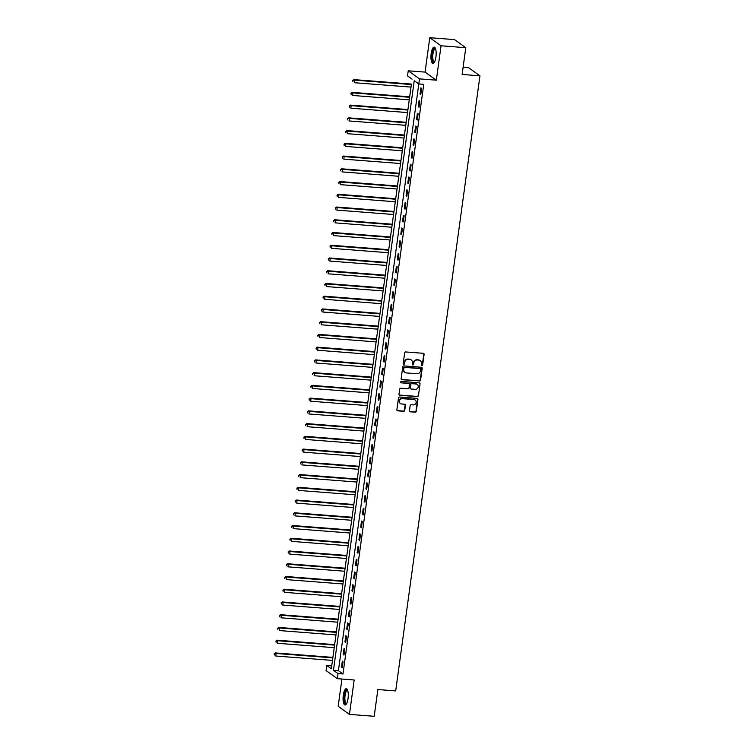 <?xml version="1.0" encoding="UTF-8"?>
<svg xmlns="http://www.w3.org/2000/svg" width="754" height="754" viewBox="0 0 754 754"><rect width="100%" height="100%" fill="white"/><g stroke="black" fill="none" stroke-linecap="round" stroke-linejoin="round"><path stroke-width="1.13" d="M421.863 365.662A0.716 0.669 125.6 0 0 422.645 365.011L424.097 354.38A1.027 0.961 125.6 0 0 423.267 353.306L405.775 351.958A1.027 0.961 125.6 0 0 404.662 352.881L403.202 363.513A0.716 0.669 125.6 0 0 403.786 364.257A0.716 0.669 125.6 0 0 404.568 363.617L404.757 362.24A3.28 3.063 125.6 0 1 408.3 359.281L409.761 359.394A3.28 3.063 125.6 0 1 412.429 362.834L412.24 364.21A0.716 0.669 125.6 0 0 412.824 364.964A0.716 0.669 125.6 0 0 413.607 364.314L413.795 362.938A3.28 3.063 125.6 0 1 417.339 359.978L418.8 360.092A3.28 3.063 125.6 0 1 421.467 363.532L421.279 364.908A0.716 0.669 125.6 0 0 421.863 365.662M421.411 365.407A0.716 0.669 125.6 0 0 422.334 364.795L423.795 354.163A1.027 0.961 125.6 0 0 423.559 353.381M403.333 364.012A0.716 0.669 125.6 0 0 404.267 363.4L404.757 362.24M412.372 364.71A0.716 0.669 125.6 0 0 413.296 364.097L413.795 362.938M348.046 698.543A8.153 2.545 -85.6 0 0 346.303 688.713A8.153 2.545 -85.6 0 0 343.296 695.141A8.153 2.545 -85.6 0 0 345.04 704.971A8.153 2.545 -85.6 0 0 348.046 698.543M435.935 56.946A8.153 2.545 -85.6 0 0 434.191 47.116A8.153 2.545 -85.6 0 0 431.184 53.543A8.153 2.545 -85.6 0 0 432.928 63.374A8.153 2.545 -85.6 0 0 435.935 56.946M409.46 410.723A1.027 0.961 125.6 0 0 410.289 411.807L415.2 412.184A1.027 0.961 125.6 0 0 416.302 411.26L417.923 399.45A1.027 0.961 125.6 0 0 417.094 398.376L399.601 397.019A1.027 0.961 125.6 0 0 398.489 397.952L396.868 409.752A1.027 0.961 125.6 0 0 397.707 410.826L403.635 411.288A1.027 0.961 125.6 0 0 404.747 410.364L405.435 405.313A1.027 0.961 125.6 0 0 404.596 404.238L401.656 404.003A2.743 2.564 125.6 0 1 399.611 400.459A2.743 2.564 125.6 0 1 402.391 398.659L413.908 399.545A2.743 2.564 125.6 0 1 415.963 403.098A2.743 2.564 125.6 0 1 413.173 404.898L411.26 404.747A1.027 0.961 125.6 0 0 410.148 405.671L409.46 410.723M429.78 37.7L454.53 39.613L465.793 47.691L441.043 45.777L429.78 37.7L425.067 72.101L436.33 80.178L419.497 78.868L338.414 670.692L342.985 673.972L338.037 673.586L337.34 678.685L326.077 670.608L326.774 665.509L331.336 668.789L411.42 84.071M465.793 47.691L462.127 74.448L479.949 75.824L395.69 690.928L377.867 689.542L374.201 716.3L349.451 714.387L354.163 679.985L337.34 678.685M436.33 80.178L441.043 45.777M342.985 673.972L423.748 84.354L418.8 83.967L414.238 80.697L333.466 670.315L338.037 673.586M419.46 381.072A1.027 0.961 125.6 0 0 420.572 380.148L422.183 368.338A1.027 0.961 125.6 0 0 421.354 367.264L403.861 365.907A1.027 0.961 125.6 0 0 402.749 366.83L401.137 378.64A1.027 0.961 125.6 0 0 401.967 379.714L419.158 380.855A1.027 0.961 125.6 0 0 420.261 379.922L421.882 368.122A1.027 0.961 125.6 0 0 421.646 367.339M420.053 383.899L418.442 395.699A1.027 0.961 125.6 0 1 417.33 396.623L399.837 395.275A1.027 0.961 125.6 0 1 398.998 394.201L399.695 389.149A1.027 0.961 125.6 0 1 400.808 388.216L407.895 388.772A1.027 0.961 125.6 0 0 409.007 387.839L409.469 384.493A1.027 0.961 125.6 0 0 408.63 383.418L401.241 382.844A0.716 0.669 125.6 0 1 400.704 381.91A0.716 0.669 125.6 0 1 401.439 381.439L419.224 382.825A1.027 0.961 125.6 0 1 420.053 383.899L418.442 395.699M341.93 679.043L338.188 706.309L349.451 714.387M420.845 87.86L420.006 93.977L420.77 94.523L421.609 88.406L420.845 87.86M419.101 100.602L418.263 106.719L419.026 107.266L419.865 101.149L419.101 100.602M417.358 113.345L416.519 119.462L417.282 120.009L418.121 113.892L417.358 113.345M415.614 126.088L414.775 132.204L415.539 132.742L416.368 126.634L415.614 126.088M413.871 138.83L413.032 144.938L413.786 145.484L414.625 139.367L413.871 138.83M412.118 151.563L411.279 157.68L412.042 158.227L412.881 152.11L412.118 151.563M410.374 164.306L409.535 170.423L410.299 170.97L411.137 164.853L410.374 164.306M408.63 177.049L407.791 183.165L408.555 183.703L409.394 177.595L408.63 177.049M406.887 189.791L406.048 195.899L406.811 196.445L407.65 190.328L406.887 189.791M405.143 202.524L404.304 208.641L405.068 209.188L405.897 203.071L405.143 202.524M403.399 215.267L402.561 221.384L403.315 221.93L404.153 215.814L403.399 215.267M401.646 228.01L400.808 234.126L401.571 234.664L402.41 228.556L401.646 228.01M399.903 240.752L399.064 246.86L399.827 247.406L400.666 241.289L399.903 240.752M398.159 253.485L397.32 259.602L398.084 260.149L398.923 254.032L398.159 253.485M396.416 266.228L395.577 272.345L396.34 272.891L397.179 266.775L396.416 266.228M394.672 278.971L393.833 285.087L394.596 285.634L395.426 279.517L394.672 278.971M392.928 291.713L392.089 297.821L392.843 298.367L393.682 292.25L392.928 291.713M391.175 304.446L390.336 310.563L391.1 311.11L391.939 304.993L391.175 304.446M389.432 317.189L388.593 323.306L389.356 323.852L390.195 317.736L389.432 317.189M387.688 329.932L386.849 336.048L387.613 336.595L388.451 330.478L387.688 329.932M385.944 342.674L385.106 348.782L385.869 349.328L386.708 343.211L385.944 342.674M384.201 355.407L383.362 361.524L384.125 362.071L384.955 355.954L384.201 355.407M382.457 368.15L381.618 374.267L382.372 374.813L383.211 368.697L382.457 368.15M380.704 380.893L379.865 387.009L380.629 387.556L381.467 381.439L380.704 380.893M378.96 393.635L378.122 399.743L378.885 400.289L379.724 394.172L378.96 393.635M377.217 406.368L376.378 412.485L377.141 413.032L377.98 406.915L377.217 406.368M375.473 419.111L374.634 425.228L375.398 425.774L376.237 419.658L375.473 419.111M373.73 431.853L372.891 437.97L373.654 438.517L374.484 432.4L373.73 431.853M371.986 444.596L371.147 450.704L371.901 451.25L372.74 445.133L371.986 444.596M370.233 457.329L369.394 463.446L370.157 463.993L370.996 457.876L370.233 457.329M368.489 470.072L367.65 476.189L368.414 476.735L369.253 470.619L368.489 470.072M366.746 482.814L365.907 488.931L366.67 489.478L367.509 483.361L366.746 482.814M365.002 495.557L364.163 501.664L364.927 502.211L365.765 496.094L365.002 495.557M363.258 508.29L362.42 514.407L363.183 514.954L364.012 508.837L363.258 508.29M361.515 521.033L360.676 527.15L361.43 527.696L362.269 521.579L361.515 521.033M359.762 533.775L358.923 539.892L359.686 540.439L360.525 534.322L359.762 533.775M358.018 546.518L357.179 552.625L357.943 553.172L358.781 547.055L358.018 546.518M356.274 559.251L355.436 565.368L356.199 565.915L357.038 559.798L356.274 559.251M354.531 571.994L353.692 578.111L354.455 578.657L355.294 572.54L354.531 571.994M352.787 584.736L351.948 590.853L352.712 591.4L353.541 585.283L352.787 584.736M351.044 597.479L350.205 603.586L350.959 604.133L351.798 598.016L351.044 597.479M349.291 610.212L348.452 616.329L349.215 616.876L350.054 610.759L349.291 610.212M347.547 622.955L346.708 629.072L347.471 629.618L348.31 623.501L347.547 622.955M345.803 635.697L344.964 641.814L345.728 642.361L346.567 636.244L345.803 635.697M344.06 648.44L343.221 654.547L343.984 655.094L344.823 648.977L344.06 648.44M342.316 661.173L341.477 667.29L342.241 667.837L343.07 661.72L342.316 661.173M411.364 84.552L354.653 80.16L354.295 82.714L411.015 87.096L409.676 96.814M409.62 97.294L352.9 92.902L352.552 95.447L409.271 99.839L407.933 109.547M407.876 110.037L351.157 105.645L350.808 108.19L407.528 112.582L406.189 122.289M406.133 122.77L349.413 118.387L349.064 120.932L405.784 125.324L404.446 135.032M404.389 135.513L347.669 131.121L347.321 133.675L404.04 138.057L402.693 147.775M402.278 150.8L400.949 160.508L343.419 156.059L344.182 156.606L343.824 159.151L400.544 163.543M400.534 163.543L399.205 173.25L341.675 168.802L342.429 169.348L342.08 171.893L398.8 176.285M398.791 176.285L397.462 185.993L339.922 181.535L340.685 182.082L340.337 184.636L397.056 189.018M397.047 189.018L395.718 198.736L338.178 194.278L338.942 194.824L338.593 197.369L395.313 201.761M395.303 201.761L393.974 211.469M393.55 214.504L392.221 224.211L334.691 219.763L335.455 220.309L335.106 222.854L391.826 227.246M391.807 227.246L390.478 236.954L332.948 232.496L333.711 233.043L333.353 235.597L390.072 239.979L388.734 249.697L331.204 245.238L331.958 245.785L331.609 248.33L388.329 252.722L386.99 262.43L329.451 257.981L330.214 258.528L329.866 261.072L386.585 265.465L385.247 275.172L327.707 270.724L328.471 271.27L328.122 273.815L384.842 278.207L383.503 287.915L325.964 283.457L326.727 284.004L326.378 286.558L383.098 290.94L381.75 300.658L324.22 296.199L324.983 296.746L324.635 299.291L381.354 303.683L380.007 313.391L322.476 308.942L323.24 309.489L322.882 312.033L379.601 316.426L378.263 326.133L320.733 321.685L321.487 322.231L321.138 324.776L377.858 329.168L376.519 338.876L318.98 334.418L319.743 334.964L319.394 337.519L376.114 341.901L374.776 351.618L317.236 347.16L317.999 347.707L317.651 350.252L374.37 354.644L373.032 364.352L315.492 359.903L316.256 360.45L315.907 362.994L372.627 367.387L371.279 377.094L313.749 372.646L314.512 373.192L314.164 375.737L370.883 380.129L369.535 389.837L312.005 385.379L312.769 385.925L312.41 388.48L369.13 392.862L367.792 402.579L310.262 398.121L311.016 398.668L310.667 401.213L367.387 405.605L366.048 415.313L308.509 410.864L309.272 411.411L308.923 413.955L365.643 418.347L364.305 428.055L306.765 423.607L307.528 424.153L307.18 426.698L363.899 431.09L362.561 440.798L305.021 436.34L305.785 436.886L305.436 439.441L362.156 443.823L360.808 453.54M360.761 454.021L304.041 449.629L303.692 452.174L360.412 456.566L359.064 466.274M359.008 466.764L302.297 462.372L301.939 464.916L358.659 469.308L357.321 479.016M357.264 479.497L300.544 475.114L300.196 477.659L356.915 482.051L355.577 491.759M355.52 492.239L298.801 487.847L298.452 490.402L355.172 494.784L353.833 504.501M353.777 504.982L297.057 500.59L296.708 503.135L353.428 507.527L352.09 517.235M351.666 520.269L350.337 529.977M349.922 533.012L348.593 542.72L291.063 538.262L291.826 538.808L291.468 541.363L348.188 545.755M348.178 545.745L346.849 555.462L289.319 551.004L290.073 551.551L289.724 554.096L346.444 558.488M346.435 558.488L345.106 568.196L287.566 563.747L288.33 564.294L287.981 566.838L344.701 571.23M344.691 571.23L343.362 580.938L285.823 576.49L286.586 577.036L286.237 579.581L342.957 583.973M342.947 583.973L341.619 593.681L284.079 589.223L284.842 589.769L284.494 592.324L341.213 596.716M341.194 596.706L339.865 606.423L282.335 601.965L283.099 602.512L282.75 605.057L339.47 609.449M339.451 609.449L338.122 619.157L280.592 614.708L281.355 615.255L280.997 617.799L337.717 622.191L336.378 631.899L278.848 627.451L279.602 627.997L279.253 630.542L335.973 634.934L334.635 644.642L277.095 640.184L277.858 640.73L277.51 643.285L334.229 647.677L332.891 657.384L275.351 652.926L276.115 653.473L275.766 656.018L332.486 660.41L331.732 665.905M479.949 75.824L468.686 67.747L463.107 67.313M331.722 665.895L326.774 665.509M412.108 79.17L407.537 75.89L408.234 70.801L419.497 78.868M425.067 72.101L408.234 70.801M338.414 670.692L333.466 670.315M420.006 93.977L420.836 94.043M418.263 106.719L419.092 106.785M416.519 119.462L417.348 119.528M414.775 132.204L415.605 132.261M413.032 144.938L413.852 145.004M411.279 157.68L412.108 157.746M409.535 170.423L410.364 170.489M407.791 183.165L408.621 183.222M406.048 195.899L406.877 195.965M404.304 208.641L405.134 208.707M402.561 221.384L403.381 221.45M400.808 234.126L401.637 234.183M399.064 246.86L399.893 246.926M397.32 259.602L398.15 259.668M395.577 272.345L396.406 272.411M393.833 285.087L394.662 285.144M392.089 297.821L392.909 297.887M390.336 310.563L391.166 310.629M388.593 323.306L389.422 323.372M386.849 336.048L387.679 336.105M385.106 348.782L385.935 348.848M383.362 361.524L384.191 361.59M381.618 374.267L382.438 374.333M379.865 387.009L380.695 387.066M378.122 399.743L378.951 399.808M376.378 412.485L377.207 412.551M374.634 425.228L375.464 425.294M372.891 437.97L373.72 438.027M371.147 450.704L371.967 450.769M369.394 463.446L370.223 463.512M367.65 476.189L368.48 476.255M365.907 488.931L366.736 488.988M364.163 501.664L364.993 501.73M362.42 514.407L363.249 514.473M360.676 527.15L361.496 527.216M358.923 539.892L359.752 539.949M357.179 552.625L358.009 552.691M355.436 565.368L356.265 565.434M353.692 578.111L354.521 578.177M351.948 590.853L352.778 590.91M350.205 603.586L351.025 603.652M348.452 616.329L349.281 616.395M346.708 629.072L347.537 629.138M344.964 641.814L345.794 641.871M343.221 654.547L344.05 654.613M341.477 667.29L342.307 667.356M420.119 360.516A3.28 3.063 125.6 0 0 418.498 359.875L418.8 360.092M413.484 362.721A3.28 3.063 125.6 0 1 417.037 359.762L418.498 359.875M411.081 359.818A3.28 3.063 125.6 0 0 409.46 359.168L409.761 359.394M404.455 362.024A3.28 3.063 125.6 0 1 407.999 359.055L409.46 359.168M401.364 379.422A1.027 0.961 125.6 0 0 401.665 379.498L419.158 380.855M420.675 369.337A0.716 0.669 125.6 0 0 420.091 368.583L404.738 367.396A0.716 0.669 125.6 0 0 403.956 368.037L403.758 369.488A3.28 3.063 125.6 0 0 406.434 372.928L416.924 373.748A3.28 3.063 125.6 0 0 420.478 370.789L420.675 369.337M404.813 372.288A3.28 3.063 125.6 0 1 403.456 369.272L403.654 367.82A0.716 0.669 125.6 0 1 404.436 367.179L419.789 368.367M399.234 394.983A1.027 0.961 125.6 0 0 399.535 395.058L417.028 396.406A1.027 0.961 125.6 0 0 418.131 395.482M408.932 383.494A1.027 0.961 125.6 0 0 408.329 383.202L401.241 382.844M415.256 389.337A2.743 2.564 125.6 0 0 417.226 384.427A2.743 2.564 125.6 0 0 415.991 383.984L411.938 383.673A1.027 0.961 125.6 0 0 410.826 384.597L410.364 387.952A1.027 0.961 125.6 0 0 411.203 389.026L415.256 389.337M417.066 384.333A2.743 2.564 125.6 0 0 415.69 383.767L415.991 383.984M410.6 388.734A1.027 0.961 125.6 0 1 410.063 387.726L410.525 384.38A1.027 0.961 125.6 0 1 411.627 383.456L415.69 383.767M419.752 383.673A1.027 0.961 125.6 0 0 419.516 382.891M414.983 399.893A2.743 2.564 125.6 0 0 413.607 399.328L413.908 399.545M400.28 403.447A2.743 2.564 125.6 0 1 402.089 398.432L413.607 399.328M397.104 410.534A1.027 0.961 125.6 0 0 397.405 410.61L403.333 411.071A1.027 0.961 125.6 0 0 404.436 410.148L405.134 405.096A1.027 0.961 125.6 0 0 404.898 404.304M409.686 411.514A1.027 0.961 125.6 0 0 409.988 411.58L414.898 411.967A1.027 0.961 125.6 0 0 416.001 411.043L417.622 399.234A1.027 0.961 125.6 0 0 417.386 398.451M411.43 84.071L353.89 79.613L354.653 80.16L352.721 80.442L352.891 81.686L353.032 80.659M352.721 80.442L353.89 79.613M409.686 96.814L352.146 92.356L352.9 92.902L350.978 93.185L351.147 94.42L351.279 93.402M350.978 93.185L352.146 92.356M407.942 109.556L350.393 105.098L351.157 105.645L349.234 105.928L349.394 107.162L349.536 106.144M349.234 105.928L350.393 105.098M406.199 122.289L348.65 117.841L349.413 118.387L347.49 118.67L347.651 119.905L347.792 118.887M347.49 118.67L348.65 117.841M404.455 135.032L346.906 130.574L347.669 131.121L345.747 131.403L345.907 132.647L346.048 131.62M345.747 131.403L346.906 130.574M434.455 62.092A7.059 2.196 94.4 0 1 432.513 60.527A7.059 2.196 94.4 0 1 432.692 51.79A7.059 2.196 94.4 0 1 435.501 48.605M435.595 48.897A6.532 2.036 -85.6 0 0 435.35 48.831A6.532 2.036 -85.6 0 0 433.116 52.931A6.532 2.036 -85.6 0 0 433.145 60.179A6.532 2.036 -85.6 0 0 434.342 61.856A6.532 2.036 -85.6 0 0 434.596 61.828M434.624 47.276A8.096 2.526 -85.6 0 0 432.117 52.837A8.096 2.526 -85.6 0 0 432.24 61.3A8.096 2.526 -85.6 0 0 433.39 63.279M346.567 703.699A7.059 2.196 94.4 0 1 344.408 695.433A7.059 2.196 94.4 0 1 347.613 690.212M347.707 690.494A6.532 2.036 -85.6 0 0 347.462 690.428A6.532 2.036 -85.6 0 0 345.059 695.574A6.532 2.036 -85.6 0 0 346.454 703.454A6.532 2.036 -85.6 0 0 346.708 703.425M346.736 688.873A8.096 2.526 -85.6 0 0 344.107 695.216A8.096 2.526 -85.6 0 0 345.502 704.877M402.711 147.775L345.162 143.317L345.926 143.863L345.577 146.408L402.297 150.8M402.645 148.255L345.926 143.863L343.994 144.146L344.163 145.381L344.305 144.363M343.994 144.146L345.162 143.317M400.892 160.998L344.182 156.606L342.25 156.889L342.42 158.123L342.561 157.105M342.25 156.889L343.419 156.059M399.149 173.731L342.429 169.348L340.506 169.631L340.676 170.866L340.808 169.848M340.506 169.631L341.675 168.802M397.405 186.474L340.685 182.082L338.763 182.364L338.923 183.608L339.064 182.581M338.763 182.364L339.922 181.535M395.661 199.216L338.942 194.824L337.019 195.107L337.179 196.342L337.321 195.324M337.019 195.107L338.178 194.278M393.984 211.478L336.435 207.02L337.198 207.567L336.849 210.112L393.569 214.504M393.918 211.959L337.198 207.567L335.276 207.85L335.436 209.084L335.577 208.066M335.276 207.85L336.435 207.02M392.174 224.692L335.455 220.309L333.522 220.592L333.692 221.827L333.834 220.809M333.522 220.592L334.691 219.763M390.421 237.435L333.711 233.043L331.779 233.325L331.948 234.569L332.09 233.552M331.779 233.325L332.948 232.496M388.678 250.177L331.958 245.785L330.035 246.068L330.205 247.303L330.337 246.285M330.035 246.068L331.204 245.238M386.934 262.92L330.214 258.528L328.292 258.811L328.452 260.045L328.593 259.027M328.292 258.811L329.451 257.981M385.19 275.653L328.471 271.27L326.548 271.553L326.708 272.788L326.85 271.77M326.548 271.553L327.707 270.724M383.447 288.396L326.727 284.004L324.804 284.286L324.965 285.53L325.106 284.512M324.804 284.286L325.964 283.457M381.703 301.138L324.983 296.746L323.051 297.029L323.221 298.264L323.362 297.246M323.051 297.029L324.22 296.199M379.95 313.881L323.24 309.489L321.308 309.771L321.477 311.006L321.619 309.988M321.308 309.771L322.476 308.942M378.206 326.614L321.487 322.231L319.564 322.514L319.734 323.749L319.866 322.731M319.564 322.514L320.733 321.685M376.463 339.357L319.743 334.964L317.82 335.247L317.981 336.491L318.122 335.473M317.82 335.247L318.98 334.418M374.719 352.099L317.999 347.707L316.077 347.99L316.237 349.225L316.378 348.207M316.077 347.99L317.236 347.16M372.976 364.842L316.256 360.45L314.333 360.732L314.493 361.967L314.635 360.949M314.333 360.732L315.492 359.903M371.232 377.575L314.512 373.192L312.58 373.475L312.75 374.71L312.891 373.692M312.58 373.475L313.749 372.646M369.479 390.318L312.769 385.925L310.837 386.208L311.006 387.452L311.148 386.434M310.837 386.208L312.005 385.379M367.735 403.06L311.016 398.668L309.093 398.951L309.263 400.186L309.394 399.168M309.093 398.951L310.262 398.121M365.992 415.803L309.272 411.411L307.349 411.693L307.509 412.928L307.651 411.91M307.349 411.693L308.509 410.864M364.248 428.536L307.528 424.153L305.606 424.436L305.766 425.671L305.907 424.653M305.606 424.436L306.765 423.607M362.504 441.279L305.785 436.886L303.862 437.169L304.022 438.413L304.164 437.395M303.862 437.169L305.021 436.34M360.827 453.54L303.278 449.082L304.041 449.629L302.109 449.912L302.279 451.146L302.42 450.129M302.109 449.912L303.278 449.082M359.074 466.283L301.534 461.825L302.297 462.372L300.365 462.654L300.535 463.889L300.676 462.871M300.365 462.654L301.534 461.825M357.33 479.016L299.79 474.568L300.544 475.114L298.622 475.397L298.791 476.632L298.923 475.614M298.622 475.397L299.79 474.568M355.586 491.759L298.037 487.301L298.801 487.847L296.878 488.13L297.038 489.374L297.18 488.356M296.878 488.13L298.037 487.301M353.843 504.501L296.294 500.043L297.057 500.59L295.134 500.873L295.295 502.107L295.436 501.09M295.134 500.873L296.294 500.043M352.099 517.244L294.55 512.786L295.314 513.333L294.965 515.877L351.684 520.269M352.033 517.725L295.314 513.333L293.391 513.615L293.551 514.85L293.692 513.832M293.391 513.615L294.55 512.786M350.356 529.977L292.806 525.529L293.57 526.075L293.221 528.62L349.941 533.012M350.29 530.458L293.57 526.075L291.638 526.358L291.807 527.593L291.949 526.575M291.638 526.358L292.806 525.529M348.536 543.2L291.826 538.808L289.894 539.091L290.064 540.335L290.205 539.317M289.894 539.091L291.063 538.262M346.793 555.943L290.073 551.551L288.151 551.834L288.32 553.068L288.452 552.051M288.151 551.834L289.319 551.004M345.049 568.686L288.33 564.294L286.407 564.576L286.567 565.811L286.709 564.793M286.407 564.576L287.566 563.747M343.306 581.419L286.586 577.036L284.663 577.319L284.823 578.554L284.965 577.536M284.663 577.319L285.823 576.49M341.562 594.161L284.842 589.769L282.92 590.052L283.08 591.296L283.221 590.278M282.92 590.052L284.079 589.223M339.818 606.904L283.099 602.512L281.167 602.795L281.336 604.029L281.478 603.011M281.167 602.795L282.335 601.965M338.065 619.647L281.355 615.255L279.423 615.537L279.593 616.772L279.734 615.754M279.423 615.537L280.592 614.708M336.322 632.38L279.602 627.997L277.679 628.28L277.849 629.515L277.981 628.497M277.679 628.28L278.848 627.451M334.578 645.122L277.858 640.73L275.936 641.013L276.096 642.257L276.237 641.239M275.936 641.013L277.095 640.184M332.834 657.865L276.115 653.473L274.192 653.756L274.352 654.99L274.494 653.972M274.192 653.756L275.351 652.926"/></g></svg>
